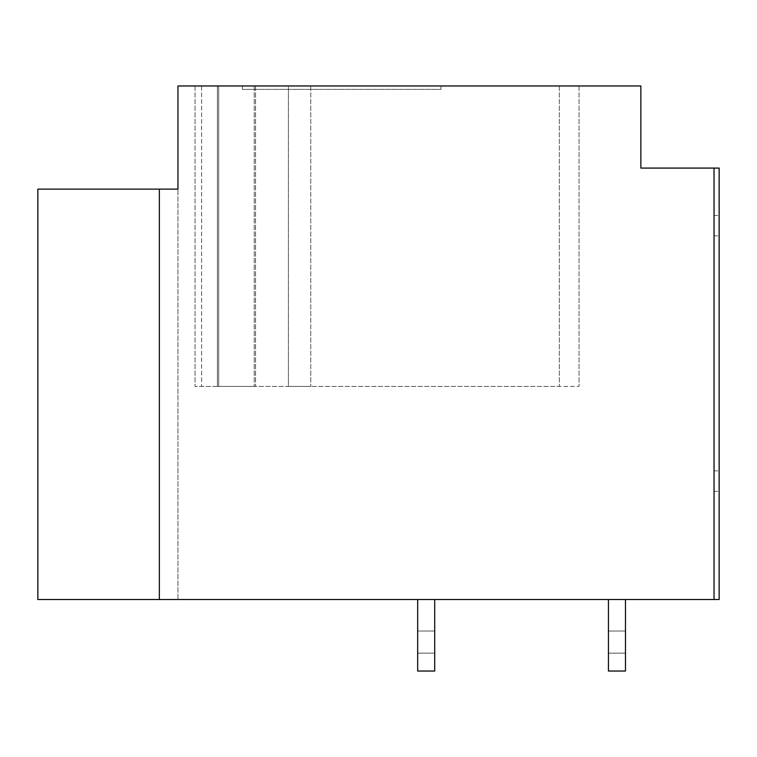 <?xml version="1.0" encoding="UTF-8"?>
<svg xmlns="http://www.w3.org/2000/svg" width="757" height="757" viewBox="0 0 757 757"><rect width="100%" height="100%" fill="white"/><g stroke="black" fill="none" stroke-linecap="round" stroke-linejoin="round"><path stroke-width="0.57" stroke-dasharray="3.79 2.84" d="M714.04 599.497L177.952 599.497L177.952 189.127L177.952 599.497L37.85 599.497L37.85 189.127L177.952 189.127L177.952 85.967L640.857 85.967L640.857 168.082L714.04 168.082L714.04 599.497L714.04 168.082L714.04 599.497L719.15 599.497L719.15 168.082L714.04 168.082M625.471 599.497L625.471 671.033L625.471 599.497L625.471 671.033L625.471 599.497L625.471 671.033L625.471 599.497L608.439 599.497L625.471 599.497L608.439 599.497L625.471 599.497L608.439 599.497L625.471 599.497L608.439 599.497L625.471 599.497L625.471 671.033L608.439 671.033L608.439 599.497M434.707 599.497L434.707 671.033L434.707 599.497L434.707 671.033L434.707 599.497L434.707 671.033L434.707 599.497L417.675 599.497L434.707 599.497L417.675 599.497L434.707 599.497L417.675 599.497L434.707 599.497L417.675 599.497L434.707 599.497L434.707 671.033L417.675 671.033L417.675 599.497M417.675 642.078L417.675 653.149L417.675 642.078M625.471 642.078L625.471 653.149L625.471 642.078M608.439 642.078L608.439 653.149L608.439 642.078M434.707 642.078L434.707 653.149L434.707 642.078M434.707 671.033L417.675 671.033L434.707 671.033M625.471 671.033L608.439 671.033L625.471 671.033M201.617 85.967L579.048 85.967L201.617 85.967L201.617 386.439L579.048 386.439L201.617 386.439L201.617 85.967M217.401 85.967L254.22 85.967L217.401 85.967L217.401 386.439L254.22 386.439L217.401 386.439L217.401 85.967M218.716 85.967L255.535 85.967L218.716 85.967L218.716 386.439L255.535 386.439L218.716 386.439L218.716 85.967M288.417 85.967L310.777 85.967L288.417 85.967L310.777 85.967L288.417 85.967L288.417 386.439L310.777 386.439L288.417 386.439L310.777 386.439L288.417 386.439L288.417 85.967M195.041 85.967L559.328 85.967L195.041 85.967L195.041 386.439L559.328 386.439L195.041 386.439L195.041 85.967M242.391 85.967L440.971 85.967L242.391 85.967L242.391 89.373L440.971 89.373L242.391 89.373L242.391 85.967M714.04 481.121L714.04 491.34L714.04 481.121M714.04 225.633L714.04 235.853L714.04 225.633M719.15 481.121L719.15 491.34L719.15 481.121M719.15 225.633L719.15 235.853L719.15 225.633M159.358 189.127L159.358 599.497M579.048 85.967L579.048 386.439L579.048 85.967M254.22 85.967L254.22 386.439L254.22 85.967M255.535 85.967L255.535 386.439L255.535 85.967M310.777 85.967L310.777 386.439L310.777 85.967M559.328 85.967L559.328 386.439L559.328 85.967M440.971 85.967L440.971 89.373L440.971 85.967M608.439 653.149L625.471 653.149L608.439 653.149M417.675 653.149L434.707 653.149L417.675 653.149M608.439 631.007L625.471 631.007L608.439 631.007M417.675 631.007L434.707 631.007L417.675 631.007M714.04 491.34L719.15 491.34L714.04 491.34M714.04 470.901L719.15 470.901L714.04 470.901M714.04 235.853L719.15 235.853L714.04 235.853M714.04 215.414L719.15 215.414L714.04 215.414"/><path stroke-width="1.14" d="M159.358 189.127L37.85 189.127L37.85 599.497L159.358 599.497L159.358 189.127L177.952 189.127L177.952 85.967L640.857 85.967L640.857 168.082L719.15 168.082L719.15 599.497L159.358 599.497M434.707 599.497L434.707 671.033L417.675 671.033L417.675 599.497M625.471 599.497L625.471 671.033L608.439 671.033L608.439 599.497M714.04 599.497L714.04 168.082"/></g></svg>
